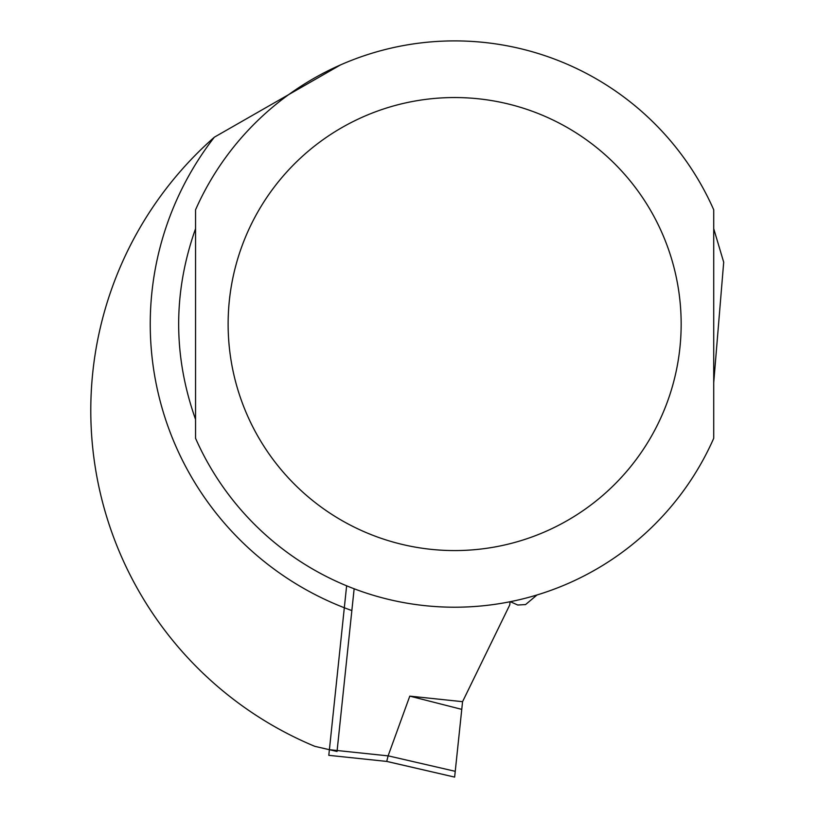<?xml version="1.0" encoding="UTF-8"?>
<svg xmlns="http://www.w3.org/2000/svg" width="818" height="818" viewBox="0 0 818 818"><rect width="100%" height="100%" fill="white"/><g stroke="black" fill="none" stroke-linecap="round" stroke-linejoin="round"><path stroke-width="1.23" d="M454.634 777.1L461.761 709.37L409.787 696.128L388.121 755.832A39.775 5.665 13 0 0 388.11 755.873L386.73 761.425L328.805 755.331L386.73 761.425L454.634 777.1L386.771 761.405M346.627 585.8L328.805 755.331M461.761 709.37L462.569 701.68L509.747 604.942L510.084 601.731M462.569 701.68L409.787 696.128M329.398 749.697L388.11 755.873A39.775 5.665 -167 0 1 388.121 755.832L455.248 771.323M340.452 64.949L214.357 137.189A363.857 363.857 0 0 0 314.838 746.343L337.036 751.466L354.143 588.776M723.695 262.2L713.725 382.609L713.725 228.703L723.695 262.2M510.299 601.68L517.733 605.013L525.555 604.584L537.037 594.952M195.553 228.703C173.038 292.271 173.038 355.84 195.553 419.409L195.553 228.703M713.725 209.817L713.725 438.295A283.151 283.151 0 0 1 195.553 438.295L195.553 209.817A283.151 283.151 0 0 1 713.725 209.817A283.151 283.151 0 0 0 195.553 209.817M214.357 137.189A304.388 304.388 0 0 0 351.852 610.565M195.553 438.295A283.151 283.151 0 0 0 713.725 438.295M681.159 324.051A226.525 226.525 0 0 0 341.382 127.884A226.525 226.525 0 0 0 341.382 520.228A226.525 226.525 0 0 0 681.159 324.051"/></g></svg>
